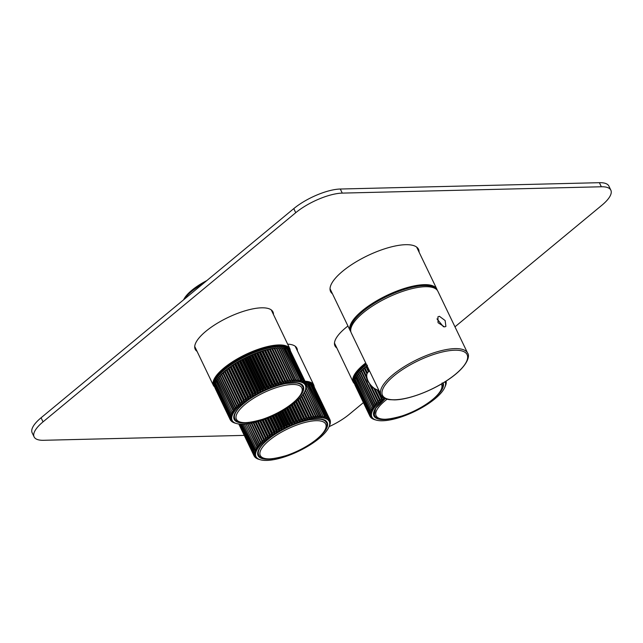<?xml version="1.0" encoding="UTF-8"?>
<svg xmlns="http://www.w3.org/2000/svg" width="643" height="643" viewBox="0 0 643 643"><rect width="100%" height="100%" fill="white"/><g stroke="black" fill="none" stroke-linecap="round" stroke-linejoin="round"><path stroke-width="0.96" d="M214.762 386.017A41.449 13.833 154.4 0 1 225.219 369.162A41.449 13.833 154.4 0 1 263.341 349.43A41.449 13.833 154.4 0 1 289.535 350.314L289.294 349.776A41.449 13.833 154.4 0 0 263.365 348.49A41.449 13.833 154.4 0 0 224.825 368.351A41.449 13.833 154.4 0 0 214.537 385.591L214.754 386.049M206.797 280.605A34.601 11.55 154.4 0 0 191.694 290.395A34.601 11.55 154.4 0 0 183.665 299.751M203.325 283.483A36.04 12.032 154.4 0 0 191.333 291.649A36.04 12.032 154.4 0 0 184.035 299.445M195.118 347.3A43.129 14.427 -25.7 0 1 194.708 346.987M197.071 351.375A43.129 14.427 -25.7 0 1 195.207 349.262A43.129 14.427 -25.7 0 1 205.889 331.266A43.129 14.427 -25.7 0 1 245.964 310.561A43.129 14.427 -25.7 0 1 272.945 311.895A43.129 14.427 -25.7 0 1 273.444 314.475M334.866 343.876A43.129 14.427 -25.7 0 1 334.456 343.571M336.819 347.951A43.129 14.427 -25.7 0 1 334.955 345.838A43.129 14.427 -25.7 0 1 345.637 327.85A43.129 14.427 -25.7 0 1 347.943 326.009M330.486 289.688A48.772 16.316 -25.7 0 1 330.036 289.318M332.447 293.771A48.772 16.316 -25.7 0 1 330.59 291.56A48.772 16.316 -25.7 0 1 342.679 271.209A48.772 16.316 -25.7 0 1 387.994 247.796A48.772 16.316 -25.7 0 1 418.513 249.299A48.772 16.316 -25.7 0 1 419.075 252.136M454.971 326.829L601.92 205.205A36.04 12.056 154.3 0 0 610.85 190.167A36.04 12.056 154.3 0 0 601.342 186.767L342.253 193.109A36.04 12.056 154.3 0 0 295.732 212.704L43.041 421.856A36.04 12.056 154.3 0 0 34.111 436.894A36.04 12.056 154.3 0 0 43.62 440.294L244.252 435.383M329.087 426.655A36.04 12.056 154.3 0 0 349.229 414.357L363.416 402.614M287.662 344.158A43.129 14.427 -25.7 0 1 296.881 348.217A43.129 14.427 -25.7 0 1 297.371 350.789M295.732 212.704L293.771 208.621L41.08 417.773L43.041 421.856M293.771 208.621A36.04 12.056 -25.7 0 1 340.292 189.026L342.253 193.109M601.342 186.767L599.38 182.684L340.292 189.026M599.38 182.684A36.04 12.056 -25.7 0 1 608.889 186.084L610.85 190.167M34.111 436.894L32.15 432.811A36.04 12.056 -25.7 0 1 41.08 417.773M417.106 247.467A48.772 16.316 -25.7 0 1 417.114 248.053M230.765 366.406A41.329 13.792 -25.6 0 1 231.311 366.028A41.329 13.792 -25.6 0 1 231.858 365.65L231.263 366.55A42.044 14.033 154.4 0 0 231.223 366.574A42.044 14.033 154.4 0 0 231.191 366.606L230.765 366.406L229.109 368.085A42.044 14.033 154.4 0 0 229.045 368.134L227.075 369.629A42.044 14.033 154.4 0 0 227.011 369.677L225.171 371.172A42.044 14.033 154.4 0 0 225.106 371.228L223.402 372.715A42.044 14.033 154.4 0 0 223.346 372.763L221.771 374.242A42.044 14.033 154.4 0 0 221.722 374.29L221.61 373.961A41.329 13.792 -25.6 0 1 222.382 373.205M231.263 366.55L246.333 398.009L248.029 398.467L248.656 398.041L248.511 396.546L232.959 364.911A41.329 13.792 -25.6 0 1 234.1 364.163L233.522 365.039L248.592 396.49L250.264 396.996L250.915 396.578L250.866 395.051L235.796 363.592L235.242 363.44A41.329 13.792 -25.6 0 1 236.431 362.708L235.877 363.544L250.947 395.003L252.586 395.549L253.262 395.14L253.294 393.588L238.223 362.138L237.621 361.993A41.329 13.792 -25.6 0 1 238.842 361.278L238.312 362.089L253.382 393.54L254.99 394.143L255.689 393.741L255.801 392.174L240.731 360.715L240.064 360.586A41.329 13.792 -25.6 0 1 241.326 359.895L240.82 360.667L255.89 392.126L257.457 392.769L258.173 392.383L258.373 390.799L243.295 359.341L242.572 359.228A41.329 13.792 -25.6 0 1 243.858 358.561L243.384 359.292L258.462 390.751L259.981 391.45L260.704 391.081L260.986 389.473L245.915 358.022L245.136 357.918A41.329 13.792 -25.6 0 1 246.438 357.275L246.004 357.974L261.074 389.433L262.545 390.18L263.284 389.827L263.63 388.211L248.56 356.752L247.732 356.656A41.329 13.792 -25.6 0 1 249.05 356.045L248.656 356.712L263.726 388.171L265.133 388.967L265.88 388.637L266.306 387.014L251.236 355.555L250.352 355.466A41.329 13.792 -25.6 0 1 251.678 354.888L251.325 355.515L266.395 386.973L267.745 387.825L268.493 387.512L268.983 385.888L253.913 354.43L252.988 354.341A41.329 13.792 -25.6 0 1 254.315 353.803L254.001 354.397L269.071 385.848L270.357 386.756L271.105 386.459L271.659 384.835L256.589 353.377L255.617 353.288A41.329 13.792 -25.6 0 1 256.943 352.79L256.678 353.345L271.748 384.803L272.97 385.76L273.709 385.487L274.32 383.863L259.25 352.412L258.237 352.316A41.329 13.792 -25.6 0 1 259.547 351.858L259.338 352.38L274.408 383.839L275.55 384.844L276.289 384.594L276.948 382.987L261.878 351.528L260.825 351.432A41.329 13.792 -25.6 0 1 262.119 351.014L277.037 382.955L278.097 384.016L278.821 383.799L279.536 382.191L264.466 350.74L263.381 350.628A41.329 13.792 -25.6 0 1 264.651 350.266L279.625 382.167L280.605 383.276L281.312 383.083L282.068 381.492L266.998 350.041L265.88 349.921A41.329 13.792 -25.6 0 1 267.118 349.607L282.148 381.476L283.049 382.633L283.74 382.464L284.527 380.897L269.457 349.438L268.324 349.31A41.329 13.792 -25.6 0 1 269.521 349.036L285.428 382.087L286.095 381.942L286.915 380.399L271.844 348.94L270.679 348.795A41.329 13.792 -25.6 0 1 271.844 348.578L287.718 381.637L289.205 380.005L274.135 348.546L272.954 348.385A41.329 13.792 -25.6 0 1 274.071 348.217L289.921 381.291L291.392 379.716L276.321 348.257L275.132 348.08A41.329 13.792 -25.6 0 1 276.193 347.959L292.01 381.042L292.597 380.994L293.473 379.531L278.395 348.072L277.197 347.871A41.329 13.792 -25.6 0 1 278.202 347.807L293.996 380.905L295.418 379.45L280.348 348L279.15 347.775A41.329 13.792 -25.6 0 1 280.083 347.759L295.852 380.865L296.359 380.881L297.243 379.483L282.173 348.032L280.967 347.775A41.329 13.792 -25.6 0 1 281.835 347.823L298.047 380.977L298.923 379.627L283.852 348.168L282.655 347.887A41.329 13.792 -25.6 0 1 283.45 347.984L299.59 381.186L300.45 379.868L285.379 348.418L284.19 348.104A41.329 13.792 -25.6 0 1 284.905 348.257L300.498 379.884L300.594 381.395L301.816 380.222L286.746 348.763A42.044 14.033 154.4 0 1 286.794 348.779L302.21 381.902L303.03 380.68L287.96 349.221A42.044 14.033 154.4 0 1 287.992 349.237L303.062 380.696L303.279 382.416L304.067 381.235L288.996 349.784A42.044 14.033 154.4 0 1 289.029 349.8L304.099 381.259L303.938 382.842L304.927 381.894L304.718 383.517L305.61 382.649L305.457 384.522L306.108 383.493L305.827 385.406L306.43 384.426A42.044 14.033 154.4 0 1 306.438 384.458L306.012 386.371L306.558 385.446A42.044 14.033 154.4 0 1 306.558 385.478L306.036 387.11L306.502 386.539A42.044 14.033 154.4 0 1 306.494 386.58L306.253 387.713A42.044 14.033 154.4 0 1 306.245 387.753L305.827 388.951A42.044 14.033 154.4 0 1 305.803 388.991L305.063 390.735A40.605 13.551 154.4 0 0 289.197 381.95A40.605 13.551 154.4 0 0 247.635 399.383A40.605 13.551 154.4 0 0 236.568 423.552A40.605 13.551 154.4 0 0 289.856 406.255A40.605 13.551 154.4 0 0 305.063 390.735M306.558 385.446L306.309 384.924M306.43 384.426L306.084 383.71M306.124 383.525A42.044 14.033 154.4 0 0 306.108 383.493L290.925 351.986M290.54 351.191L305.61 382.649A42.044 14.033 154.4 0 0 305.61 382.649L290.556 351.223A42.044 14.033 154.4 0 0 290.54 351.191L289.463 350.724M289.856 350.443L304.927 381.894A42.044 14.033 154.4 0 0 304.927 381.894L289.88 350.467A42.044 14.033 154.4 0 0 289.856 350.443L288.747 350.001M288.996 349.784L287.863 349.382M302.99 382.255L303.014 381.854M287.96 349.221L286.802 348.852M301.872 381.773L301.872 381.195M286.746 348.763L285.452 348.466M300.594 381.395L300.546 380.584M299.164 381.114L299.59 381.186L299.019 380.005M282.655 347.887L282.237 348.048M297.58 380.937L298.047 380.977L282.261 348.032M280.967 347.775L280.404 347.992M295.852 380.865L296.359 380.881L280.581 347.935M279.15 347.775L278.435 348.032M293.996 380.905L294.542 380.881L278.757 347.935M277.197 347.871L276.337 348.16M292.01 381.042L292.597 380.994L276.811 348.048M275.132 348.08L274.071 348.217M271.844 348.578L272.954 348.385M269.521 349.036L270.679 348.795M267.118 349.607L268.324 349.31M264.651 350.266L265.88 349.921M262.119 351.014L263.381 350.628M259.547 351.858L260.825 351.432M256.943 352.79L258.237 352.316M254.315 353.803L255.617 353.288M251.678 354.888L252.988 354.341M249.05 356.045L250.352 355.466M246.438 357.275L247.732 356.656M243.858 358.561L245.136 357.918M241.326 359.895L242.572 359.228M238.842 361.278L240.064 360.586M236.431 362.708L237.621 361.993M235.242 363.44L234.1 364.163M232.959 364.911L231.858 365.65M246.333 398.009A42.044 14.033 154.4 0 0 246.301 398.033A42.044 14.033 154.4 0 0 246.261 398.057L231.191 366.606M229.109 368.085L244.187 399.544L245.891 399.954L246.494 399.528L246.261 398.057M227.075 369.629L242.146 401.087L243.866 401.457L244.436 401.031L229.045 368.134M225.171 371.172L240.241 402.631L241.961 402.968L242.499 402.534L227.011 369.677M223.402 372.715L238.473 404.166L240.193 404.471L240.683 404.037L240.177 402.679L225.106 371.228M221.771 374.242L236.841 405.693L238.553 405.966L239.003 405.54L238.416 404.222L223.346 372.763M215.775 381.942A41.329 13.792 -25.6 0 1 215.831 381.821A41.329 13.792 -25.6 0 1 215.919 381.612L215.437 382.738L230.507 414.188L232.211 413.971L231.102 412.935L216.217 380.977A41.329 13.792 -25.6 0 1 216.57 380.318L216.056 381.436L231.126 412.894L232.927 412.669L231.898 411.584L216.956 379.659A41.329 13.792 -25.6 0 1 217.398 378.976L216.86 380.077L231.93 411.536L233.538 411.705L233.811 411.311L217.873 378.293A41.329 13.792 -25.6 0 1 218.395 377.586L217.832 378.679L232.911 410.13L234.872 409.921L218.958 376.878A41.329 13.792 -25.6 0 1 219.568 376.155L218.982 377.232L234.052 408.683L236.094 408.482L220.203 375.432A41.329 13.792 -25.6 0 1 220.895 374.692L220.3 375.745L235.37 407.204L237.066 407.445L237.476 407.027L221.722 374.29M220.895 374.692L221.682 374.178M221.28 374.499L237.066 407.445L237.476 407.027M219.568 376.155L220.244 375.745M219.946 375.954L235.724 408.9L236.094 408.482M218.395 377.586L218.765 377.377L234.55 410.322L234.872 409.921M217.398 378.976L217.76 378.759L233.538 411.705L233.811 411.311M232.107 411.801L232.702 413.047L232.927 412.669M231.584 413.385L232.211 413.971M215.831 381.821L215.437 382.738A42.044 14.033 154.4 0 0 215.421 382.778L230.491 414.237L231.673 415.217M215.445 382.842L215.003 383.975L230.073 415.434L231.552 415.563L231.199 414.823M215.156 384.016L214.754 385.149L229.824 416.6L231.247 416.728L230.065 415.474L214.995 384.016A42.044 14.033 154.4 0 1 215.003 383.975M215.051 385.109L214.69 386.242L229.76 417.701L231.118 417.829L229.816 416.64L214.746 385.189A42.044 14.033 154.4 0 1 214.754 385.149M215.132 386.13L214.81 387.263L229.881 418.722L231.175 418.85L229.76 417.741L214.69 386.282A42.044 14.033 154.4 0 1 214.69 386.242M230.323 419.742L230.684 420.506L231.842 420.651L230.202 419.686L231.327 419.525L229.889 418.754L214.818 387.303A42.044 14.033 154.4 0 1 214.81 387.263M215.164 388.018L215.124 388.203A42.044 14.033 154.4 0 0 215.132 388.235L230.202 419.686L215.124 388.203M231.094 420.707L230.708 420.538A42.044 14.033 154.4 0 1 230.684 420.506M232.035 421.543L231.392 421.286A42.044 14.033 154.4 0 1 231.367 421.261M233.144 422.266L232.252 421.945A42.044 14.033 154.4 0 1 232.219 421.929M234.414 422.861L233.288 422.507A42.044 14.033 154.4 0 1 233.248 422.483M234.454 422.949A42.044 14.033 154.4 0 0 234.494 422.957L236.568 423.552M228.683 367.917A41.329 13.792 -25.6 0 1 229.72 367.153M226.714 369.436A41.329 13.792 -25.6 0 1 227.694 368.664M224.873 370.955A41.329 13.792 -25.6 0 1 225.789 370.183M223.169 372.466A41.329 13.792 -25.6 0 1 224.013 371.702M446.178 381.042L445.76 382.947L446.306 382.022A42.044 14.033 154.4 0 1 446.306 382.063L445.784 383.686L446.242 383.115A42.044 14.033 154.4 0 1 446.242 383.156L446.001 384.289A42.044 14.033 154.4 0 1 445.993 384.329L445.575 385.527A42.044 14.033 154.4 0 1 445.551 385.567L444.811 387.311A40.605 13.551 154.4 0 0 445.077 381.773M446.306 382.022L446.049 381.5M445.543 381.476L445.575 381.982L446.178 381.002M384.385 398.121A40.605 13.551 154.4 0 0 376.316 420.128A40.605 13.551 154.4 0 0 429.604 402.831A40.605 13.551 154.4 0 0 444.811 387.311M378.542 390.655L381.894 397.663L383.614 398.033L384.184 397.607M367.434 365.24L366.823 366.205A42.044 14.033 154.4 0 0 366.759 366.261L364.919 367.748A42.044 14.033 154.4 0 0 364.854 367.804L363.15 369.291A42.044 14.033 154.4 0 0 363.086 369.339L361.519 370.818A42.044 14.033 154.4 0 0 361.47 370.866L361.358 370.537A41.329 13.792 -25.6 0 1 362.13 369.781M369.195 371.148L366.823 366.205M375.351 389.513L379.989 399.207L381.709 399.544L382.239 399.11L378.438 390.639M369.13 371.196L366.759 366.261M367.386 372.9L364.919 367.748M371.405 386.523L378.221 400.75L380.431 400.621L375.231 389.457M367.338 372.98L364.854 367.804M366.478 376.243L363.15 369.291M361.519 370.818L376.589 402.277L378.751 402.116L371.244 386.355M366.478 376.42L363.086 369.339M355.523 378.518A41.329 13.792 -25.6 0 1 355.579 378.397A41.329 13.792 -25.6 0 1 355.667 378.188L355.185 379.314L370.255 410.773L371.959 410.547L370.85 409.511L355.965 377.554A41.329 13.792 -25.6 0 1 356.318 376.894L355.804 378.012L370.874 409.47L372.675 409.245L371.646 408.16L356.704 376.235A41.329 13.792 -25.6 0 1 357.146 375.552L356.608 376.653L371.678 408.112L373.559 407.895L357.621 374.869A41.329 13.792 -25.6 0 1 358.143 374.162L357.58 375.255L372.651 406.706L374.298 406.898L374.62 406.497L358.706 373.462A41.329 13.792 -25.6 0 1 359.308 372.731L358.73 373.808L373.8 405.259L375.842 405.066L359.951 372.016A41.329 13.792 -25.6 0 1 360.643 371.268L360.048 372.329L375.118 403.78L376.814 404.021L377.224 403.603L361.47 370.866M360.643 371.268L361.43 370.762M361.028 371.075L376.814 404.021L377.224 403.603M359.308 372.731L359.992 372.321M359.694 372.53L375.472 405.476L375.842 405.066M358.143 374.162L358.513 373.953L374.298 406.898L374.62 406.497M357.146 375.552L357.508 375.343L373.286 408.281L373.559 407.895M371.855 408.377L372.45 409.623L372.675 409.245M371.332 409.961L371.959 410.547M355.579 378.397L355.185 379.314A42.044 14.033 154.4 0 0 355.169 379.354L370.239 410.813L371.421 411.793M355.201 379.418L354.751 380.552L369.821 412.01L371.3 412.139L370.939 411.399M354.904 380.592L354.502 381.725L369.572 413.184L370.995 413.304L369.813 412.05L354.735 380.592A42.044 14.033 154.4 0 1 354.751 380.552M354.799 381.685L354.438 382.826L369.508 414.277L370.866 414.405L369.564 413.216L354.494 381.765A42.044 14.033 154.4 0 1 354.502 381.725M354.88 382.706L354.558 383.847L369.629 415.298L370.923 415.426L369.508 414.317L354.438 382.858A42.044 14.033 154.4 0 1 354.438 382.826M354.912 384.594L369.942 416.238L371.075 416.109L369.637 415.33L354.566 383.879A42.044 14.033 154.4 0 1 354.558 383.847M370.071 416.326L370.432 417.082L371.59 417.227L369.95 416.27L354.88 384.811A42.044 14.033 154.4 0 1 354.872 384.779M370.842 417.283L371.107 417.846L372 417.781L370.456 417.114A42.044 14.033 154.4 0 1 370.432 417.082M371.783 418.119L371.14 417.87A42.044 14.033 154.4 0 1 371.107 417.846M372.892 418.842L372 418.521A42.044 14.033 154.4 0 1 371.967 418.505M374.162 419.437L373.036 419.083A42.044 14.033 154.4 0 1 372.996 419.067M374.202 419.525A42.044 14.033 154.4 0 0 374.242 419.541L376.316 420.128M366.462 366.012A41.329 13.792 -25.6 0 1 366.976 365.602M364.621 367.531A41.329 13.792 -25.6 0 1 365.529 366.759M362.917 369.042A41.329 13.792 -25.6 0 1 363.761 368.278M366.076 363.721A41.449 13.833 154.4 0 0 364.573 364.927A41.449 13.833 154.4 0 0 354.285 382.167L354.502 382.625M366.462 364.541A41.449 13.833 154.4 0 0 364.967 365.746A41.449 13.833 154.4 0 0 354.51 382.593M306.357 384.755L321.468 417.17L322.81 415.852L307.74 384.393L306.542 384.12A41.329 13.792 -25.6 0 1 307.338 384.217L323.477 417.411L324.337 416.101L309.267 384.643L308.077 384.337A41.329 13.792 -25.6 0 1 308.793 384.482L324.385 416.109L324.482 417.62L325.704 416.447L310.633 384.996A42.044 14.033 154.4 0 1 310.682 385.012L326.097 418.135L326.917 416.905L311.847 385.454A42.044 14.033 154.4 0 1 311.879 385.47L326.949 416.921L326.877 418.489L327.954 417.468L328.067 419.252L328.814 418.127L313.744 386.668A42.044 14.033 154.4 0 1 313.768 386.692L328.838 418.151L328.79 419.959L329.497 418.874L314.427 387.424A42.044 14.033 154.4 0 1 314.443 387.448L329.521 418.906L329.2 420.514L329.996 419.726A42.044 14.033 154.4 0 1 330.012 419.75L329.626 421.374L330.317 420.659A42.044 14.033 154.4 0 1 330.325 420.691L329.899 422.596L330.446 421.671A42.044 14.033 154.4 0 1 330.446 421.712L329.923 423.335L330.389 422.772A42.044 14.033 154.4 0 1 330.381 422.813L330.14 423.938A42.044 14.033 154.4 0 1 330.132 423.978L329.714 425.176A42.044 14.033 154.4 0 1 329.69 425.224L328.951 426.968A40.605 13.551 154.4 0 0 313.085 418.175A40.605 13.551 154.4 0 0 271.523 435.608A40.605 13.551 154.4 0 0 260.455 459.785A40.605 13.551 154.4 0 0 313.744 442.48A40.605 13.551 154.4 0 0 328.951 426.968M330.446 421.671L330.197 421.149M330.317 420.659L329.972 419.935M329.996 419.726L314.813 388.211M314.427 387.424L313.35 386.949M313.744 386.668L312.635 386.234M312.884 386.009L327.954 417.468A42.044 14.033 154.4 0 0 327.954 417.468L312.916 386.033A42.044 14.033 154.4 0 0 312.884 386.009L311.751 385.607M326.877 418.489L326.901 418.079M311.847 385.454L310.69 385.085M325.76 418.006L325.76 417.42M310.633 384.996L309.339 384.699M324.482 417.62L324.434 416.817M323.051 417.339L323.477 417.411L322.907 416.23M321.468 417.17L321.934 417.211L306.365 384.715M306.132 388.042L319.74 417.098L321.13 415.716L306.333 384.827M319.74 417.098L320.246 417.106L306.213 387.817M305.24 390.325L317.883 417.13L319.306 415.683L306.1 388.115M317.883 417.13L318.43 417.114L305.409 389.931M304.147 392.543L315.898 417.275L317.361 415.756L305.208 390.397M315.898 417.275L316.485 417.219L304.42 392.053M302.789 394.569L313.808 417.516L314.419 417.436L315.279 415.941L304.107 392.616M301.237 396.482L310.882 416.608L311.606 417.862L312.249 417.757L313.093 416.23L302.74 394.633M299.509 398.339L308.495 417.106L309.315 418.312L309.982 418.175L310.802 416.624L301.181 396.546M297.621 400.139L306.036 417.701L306.936 418.858L307.627 418.697L308.415 417.122L299.445 398.395M295.603 401.899L303.512 418.392L304.493 419.509L305.2 419.308L305.955 417.725L297.556 400.203M293.465 403.619L300.924 419.188L301.985 420.241L302.708 420.024L303.424 418.424L295.531 401.955M291.223 405.291L298.296 420.064L299.437 421.069L300.177 420.827L300.836 419.212L293.393 403.675M288.876 406.923L295.635 421.028L296.857 421.985L297.596 421.72L298.207 420.096L291.142 405.347M286.456 408.498L292.959 422.081L294.245 422.981L294.992 422.692L295.547 421.061L288.795 406.979M283.973 410.025L290.282 423.198L291.633 424.05L292.38 423.737L292.87 422.113L286.376 408.554M281.433 411.496L287.614 424.396L289.02 425.2L289.768 424.862L290.194 423.239L283.885 410.081M278.845 412.902L284.962 425.658L286.432 426.405L287.172 426.052L287.517 424.436L281.345 411.544M276.241 414.237L282.349 426.976L283.868 427.675L284.592 427.306L284.873 425.706L278.757 412.951M273.621 415.507L279.777 428.351L281.345 429.002L282.06 428.616L282.261 427.024L276.152 414.285M271 416.696L277.27 429.773L278.877 430.368L279.576 429.974L279.689 428.399L273.532 415.547M268.396 417.797L274.834 431.228L276.474 431.783L277.149 431.373L277.181 429.821L270.912 416.728M265.824 418.826L272.479 432.723L274.151 433.221L274.802 432.803L274.754 431.276L268.308 417.837M263.284 419.758L270.221 434.234L271.917 434.692L272.544 434.274L272.399 432.771L265.736 418.858M270.221 434.234A42.044 14.033 154.4 0 0 270.189 434.258A42.044 14.033 154.4 0 0 270.148 434.29L263.204 419.791M260.809 420.61L268.075 435.769L269.779 436.187L270.381 435.753L270.148 434.29M258.398 421.366L266.033 437.312L267.753 437.69L268.324 437.256L268.002 435.817L260.728 420.635M256.067 422.025L264.128 438.856L265.848 439.193L266.387 438.759L265.969 437.361L258.317 421.39M253.832 422.596L262.36 440.399L264.08 440.696L264.57 440.27L264.064 438.912L255.986 422.049M251.702 423.07L260.728 441.926L262.44 442.191L262.891 441.765L253.752 422.612M249.685 423.456L259.258 443.429L260.954 443.67L261.363 443.252L251.63 423.086M251.132 423.19L260.954 443.67L261.363 443.252M247.804 423.761L257.939 444.916L259.611 445.125L259.981 444.715L249.621 423.472M249.267 423.528L259.611 445.125L259.981 444.715M246.068 423.97L256.798 446.363L258.438 446.547L258.759 446.146L247.748 423.769M247.539 423.793L258.438 446.547L258.759 446.146M244.485 424.115L255.818 447.761L257.425 447.938L257.698 447.544L246.012 423.978M245.956 423.986L257.425 447.938L257.698 447.544M243.07 424.187L255.014 449.119L256.589 449.272L244.436 424.115M255.994 448.026L256.589 449.272L256.814 448.894M241.832 424.195L254.395 450.421L255.922 450.558L243.022 424.187M255.472 449.61L256.099 450.196M240.795 424.171L253.961 451.659L255.44 451.788L241.8 424.195M255.086 451.048L255.56 451.442M239.96 424.123L253.712 452.833L255.134 452.961L253.953 451.699L240.763 424.171M239.341 424.067L253.647 453.934L255.022 453.749L253.704 452.873L239.927 424.123M239.051 424.251L254.081 455.887L255.303 456.016L253.776 454.987L238.939 424.018L253.768 454.947L255.03 454.794L253.647 453.966L239.325 424.067M254.21 455.975L254.572 456.739L255.729 456.876L254.089 455.919L239.019 424.46A42.044 14.033 154.4 0 1 239.011 424.428M254.982 456.932L255.255 457.495L256.139 457.438L254.596 456.763A42.044 14.033 154.4 0 1 254.572 456.739M255.922 457.776L255.279 457.519A42.044 14.033 154.4 0 1 255.255 457.495M257.031 458.491L256.139 458.178A42.044 14.033 154.4 0 1 256.107 458.154M258.301 459.094L257.176 458.732A42.044 14.033 154.4 0 1 257.136 458.716M258.341 459.174A42.044 14.033 154.4 0 0 258.382 459.19L260.455 459.785M313.438 386.547L313.181 386.001A41.449 13.833 154.4 0 0 305.489 382.191M313.422 386.539A41.449 13.833 154.4 0 0 305.875 383.011M437.867 291.247A48.056 16.075 154.3 0 0 425.192 286.706A48.056 16.075 154.3 0 0 374.355 304.838A48.056 16.075 154.3 0 0 351.247 332.881L381.002 394.786A48.056 16.075 -25.7 0 1 404.109 366.743A48.056 16.075 -25.7 0 1 454.947 348.619A48.056 16.075 -25.7 0 1 467.63 353.152L437.867 291.247M443.485 326.805L436.967 318.88M444.514 326.909L438.044 322.706L437.931 316.83L439.41 316.3L445.133 320.544L445.904 326.451L444.514 326.909M435.978 289.029A47.453 15.874 154.3 0 0 386.998 296.327A47.453 15.874 154.3 0 0 350.7 330.02M290.483 351.166L289.961 348.956A42.406 14.154 154.4 0 0 263.252 347.694A42.406 14.154 154.4 0 0 223.732 368.182A42.406 14.154 154.4 0 0 213.476 385.599L194.725 346.473M290.154 351.022A41.924 13.993 154.4 0 0 265.262 347.783A41.924 13.993 154.4 0 0 224.246 368.576A41.924 13.993 154.4 0 0 214.891 386.973M299.043 396.819A36.281 12.113 -25.6 0 1 254.901 421.438A36.281 12.113 -25.6 0 1 239.164 410.306A36.281 12.113 -25.6 0 1 283.298 385.687A36.281 12.113 -25.6 0 1 299.043 396.819M284.351 383.847A37.479 12.506 -25.6 0 1 302.419 386.347C303.994 387.608 303.022 391.008 299.493 396.538C291.729 405.452 279.898 412.886 263.992 418.866C246.607 424.058 236.873 424.018 234.808 418.738A37.479 12.506 -25.6 0 1 237.685 409.511A37.479 12.506 -25.6 0 1 244.179 403.089M290.532 381.211L274.746 348.265M289.921 381.291L274.135 348.345M288.361 381.524L272.576 348.578M287.718 381.637L271.933 348.691M286.095 381.942L270.309 349.004M285.428 382.087L269.642 349.141M283.74 382.464L267.954 349.519M283.049 382.633L267.263 349.688M281.312 383.083L265.527 350.138M280.605 383.276L264.82 350.331M278.821 383.799L263.043 350.853M278.097 384.016L262.32 351.07M276.289 384.594L260.503 351.657M275.55 384.844L259.764 351.898M273.709 385.487L257.923 352.541M272.97 385.76L257.184 352.814M271.105 386.459L255.327 353.513M270.357 386.756L254.58 353.811M268.493 387.512L252.707 354.566M267.745 387.825L251.96 354.88M265.88 388.637L250.095 355.692M265.133 388.967L249.347 356.029M263.284 389.827L247.499 356.881M262.545 390.18L246.759 357.235M260.704 391.081L244.927 358.135M259.981 391.45L244.195 358.505M258.173 392.383L242.387 359.445M257.457 392.769L241.672 359.823M255.689 393.741L239.903 360.803M254.99 394.143L239.204 361.197M253.262 395.14L237.484 362.202M252.586 395.549L236.801 362.604M250.915 396.578L235.137 363.633M250.264 396.996L234.478 364.051M248.656 398.041L232.87 365.095M248.029 398.467L232.244 365.521M296.584 399.745A38.323 12.788 154.4 0 0 294.052 382.633A38.323 12.788 154.4 0 0 248.825 399.576A38.323 12.788 154.4 0 0 248.905 422.588M302.885 389.746A37.841 12.627 154.4 0 0 302.676 386.057C302.636 383.091 296.897 382.28 285.468 383.614C272.929 386.314 260.736 391.635 248.897 399.56C237.548 407.847 232.726 414.245 234.422 418.762A37.841 12.627 154.4 0 0 237.171 421.229M246.494 399.528L230.708 366.582M245.891 399.954L230.106 367.016M244.436 401.031L228.651 368.085M243.866 401.457L228.08 368.511M242.499 402.534L226.714 369.588M241.961 402.968L226.175 370.022M240.683 404.037L224.897 371.099M240.193 404.471L224.407 371.525M239.003 405.54L223.225 372.594M238.553 405.966L222.767 373.02M437.288 290.298L436.886 289.205A48.056 16.075 154.3 0 0 420.498 284.913A48.056 16.075 154.3 0 0 371.22 304.171A48.056 16.075 154.3 0 0 350.266 330.84L330.028 288.731M365.714 362.965A42.406 14.154 154.4 0 0 363.48 364.758A42.406 14.154 154.4 0 0 353.216 382.175L334.473 343.049M365.988 363.552A41.924 13.993 154.4 0 0 363.994 365.16A41.924 13.993 154.4 0 0 354.639 383.549M385.278 398.547A38.323 12.788 154.4 0 0 388.653 419.172M385.318 398.564L375.721 408.241L374.17 415.338A37.841 12.627 154.4 0 0 376.919 417.805M442.633 386.322A37.841 12.627 154.4 0 0 442.665 383.252M436.332 396.321A38.323 12.788 154.4 0 0 443.115 382.979M383.614 398.033L383.357 397.495M382.239 399.11L378.156 390.582M368.945 371.349L366.462 366.164M381.709 399.544L377.304 390.357M368.415 371.791L365.923 366.598M380.431 400.621L375.03 389.336M367.257 373.117L364.645 367.675M379.933 401.047L374.025 388.718M366.904 373.848L364.155 368.101M378.751 402.116L371.164 386.274M366.486 376.509L362.974 369.17M378.301 402.542L369.645 384.474M366.719 378.373L362.515 369.604M441.331 384.04A36.281 12.113 -25.6 0 1 438.791 393.395A36.281 12.113 -25.6 0 1 394.649 418.014A36.281 12.113 -25.6 0 1 378.912 406.89A36.281 12.113 -25.6 0 1 387.102 399.166M442.167 382.923C443.742 384.184 442.762 387.584 439.241 393.122C431.477 402.028 419.646 409.47 403.74 415.442C386.347 420.635 376.621 420.594 374.556 415.314A37.479 12.506 -25.6 0 1 377.433 406.087A37.479 12.506 -25.6 0 1 383.927 399.665M314.371 387.399L313.848 385.181A42.406 14.154 154.4 0 0 305.015 381.211M314.041 387.255A41.924 13.993 154.4 0 0 305.345 381.902M314.419 417.436L303.191 394.014M313.808 417.516L302.805 394.553M312.249 417.757L301.76 395.871M311.606 417.862L301.318 396.393M309.982 418.175L300.152 397.671M309.315 418.312L299.662 398.178M307.627 418.697L298.392 399.424M306.936 418.858L297.862 399.922M305.2 419.308L296.495 401.144M304.493 419.509L295.925 401.626M302.708 420.024L294.47 402.823M301.985 420.241L293.867 403.298M300.177 420.827L292.34 404.471M299.437 421.069L291.705 404.937M297.596 421.72L290.106 406.079M296.857 421.985L289.446 406.537M294.992 422.692L287.791 407.646M294.245 422.981L287.108 408.088M292.38 423.737L285.396 409.165M291.633 424.05L284.704 409.591M289.768 424.862L282.952 410.628M289.02 425.2L282.237 411.038M287.172 426.052L280.452 412.034M286.432 426.405L279.729 412.428M284.592 427.306L277.929 413.385M283.868 427.675L277.197 413.754M282.06 428.616L275.373 414.663M281.345 429.002L274.641 415.016M279.576 429.974L272.817 415.876M278.877 430.368L272.085 416.206M277.149 431.373L270.269 417.01M276.474 431.783L269.546 417.323M274.802 432.803L267.745 418.071M274.151 433.221L267.022 418.352M272.544 434.274L265.246 419.043M271.917 434.692L264.538 419.308M320.471 435.978A38.323 12.788 154.4 0 0 317.939 418.866A38.323 12.788 154.4 0 0 272.712 435.801A38.323 12.788 154.4 0 0 272.793 458.821M326.773 425.971A37.841 12.627 154.4 0 0 326.564 422.282C326.523 419.324 320.785 418.505 309.355 419.847C296.817 422.547 284.624 427.86 272.785 435.785C261.436 444.072 256.613 450.47 258.309 454.987A37.841 12.627 154.4 0 0 261.058 457.454M270.381 435.753L262.802 419.935M269.779 436.187L262.103 420.176M268.324 437.256L260.407 420.739M267.753 437.69L259.74 420.956M266.387 438.759L258.092 421.454M265.848 439.193L257.441 421.639M264.57 440.27L255.858 422.081M264.08 440.696L255.231 422.242M262.891 441.765L253.72 422.62M262.44 442.191L253.125 422.756M322.931 433.044A36.281 12.113 -25.6 0 1 278.789 457.663A36.281 12.113 -25.6 0 1 263.051 446.539A36.281 12.113 -25.6 0 1 307.185 421.921A36.281 12.113 -25.6 0 1 322.931 433.044M308.238 420.072A37.479 12.506 -25.6 0 1 326.306 422.572C327.882 423.833 326.909 427.233 323.381 432.771C315.617 441.677 303.785 449.119 287.879 455.091C270.494 460.292 260.761 460.243 258.695 454.963A37.479 12.506 -25.6 0 1 261.572 445.744A37.479 12.506 -25.6 0 1 268.067 439.322M379.048 390.719L372.747 387.753L367.804 381.468C365.859 377.69 366.02 374.499 368.286 371.895A11.534 6.478 50.4 0 0 368.101 380.961A11.534 6.478 50.4 0 0 378.92 390.446M394.882 399.753A46.947 15.705 -25.7 0 1 394.127 375.737A46.947 15.705 -25.7 0 1 454.73 350.218A46.947 15.705 -25.7 0 1 455.485 374.234A46.947 15.705 -25.7 0 1 394.882 399.753M289.961 348.956L271.258 309.91M213.476 385.599L214.858 387.391M234.808 418.738L234.036 417.114M302.419 386.347L301.639 384.723M350.266 330.84L350.877 331.836M436.886 289.205L416.648 247.097M353.216 382.175L354.606 383.967M374.556 415.314L373.784 413.69M313.848 385.181L295.185 346.223M258.695 454.963L257.923 453.339M326.306 422.572L325.527 420.948M369.516 370.882L368.286 371.895M381.002 394.786C382.464 397.535 385.382 399.166 389.779 399.681L394.481 399.89C408.667 399.737 432.554 390.639 448.894 379.257C468.064 366.156 470.081 355.611 467.63 353.152"/></g></svg>
